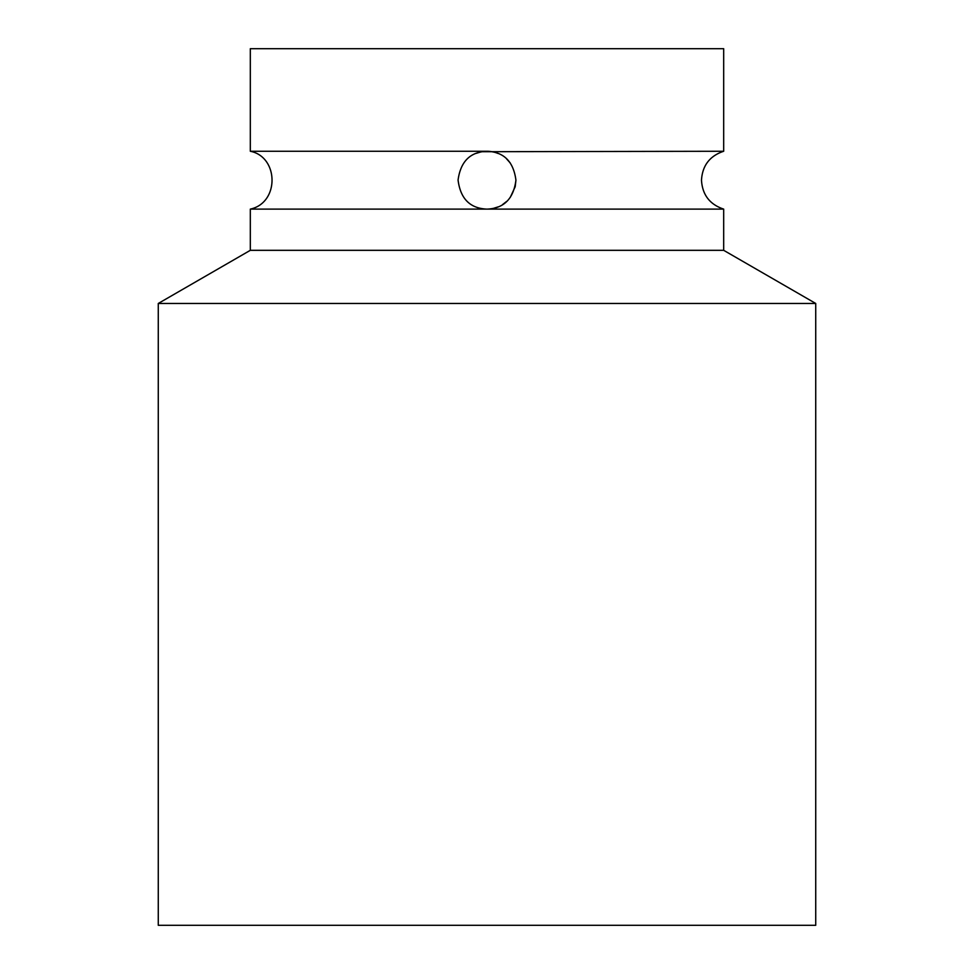 <?xml version="1.0" encoding="UTF-8"?>
<svg xmlns="http://www.w3.org/2000/svg" width="974" height="974" viewBox="0 0 974 974"><rect width="100%" height="100%" fill="white"/><g stroke="black" fill="none" stroke-linecap="round" stroke-linejoin="round"><path stroke-width="1.46" d="M481.947 151.713L723.682 151.262C709.766 155.913 702.376 165.556 701.487 180.19C702.376 194.824 709.766 204.467 723.682 209.118L487 209.118C503.887 208.436 513.529 198.793 515.928 180.19C513.517 161.574 503.875 151.932 487 151.262C470.223 151.883 460.58 161.489 458.072 180.056C460.422 198.745 470.065 208.436 487 209.118L250.318 209.118C279.672 202.762 278.856 156.887 250.318 151.262L487 151.262A28.928 28.928 0 0 1 498.116 153.49M506.687 158.993L510.266 163.011M158.275 303.462L158.275 925.3L815.725 925.3L815.725 303.462L158.275 303.462L250.318 250.318L723.682 250.318L815.725 303.462M250.318 151.262L250.318 48.7L723.682 48.7L723.682 151.262M476.298 153.32L480.937 151.907M515.928 180.214L515.209 186.582M515.185 186.728L510.254 197.405M506.663 201.411L502.572 204.577M498.116 206.89L493.124 208.46M723.682 250.318L723.682 209.118M250.318 250.318L250.318 209.118"/></g></svg>
